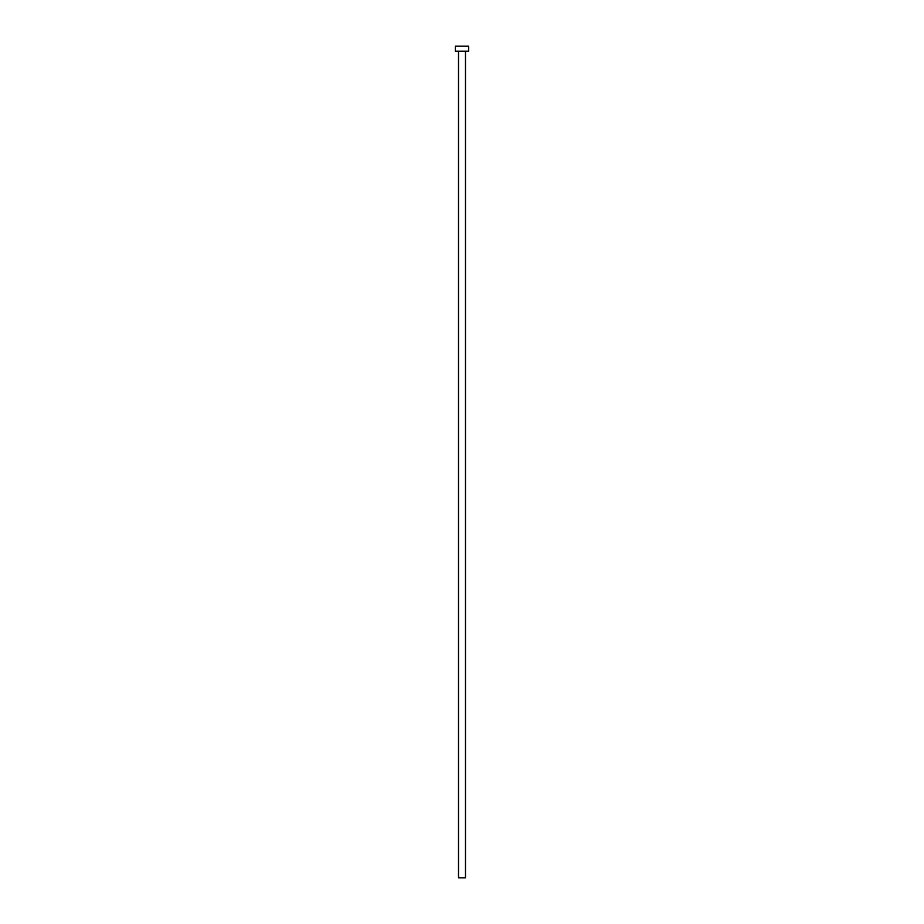 <?xml version="1.0" encoding="UTF-8"?>
<svg xmlns="http://www.w3.org/2000/svg" width="924" height="924" viewBox="0 0 924 924"><rect width="100%" height="100%" fill="white"/><g stroke="black" fill="none" stroke-linecap="round" stroke-linejoin="round"><path stroke-width="1.39" d="M465.488 51.19L465.488 877.8L458.512 877.8L458.512 51.19M468.653 51.19L455.347 51.19L455.347 46.2L468.653 46.2L468.653 51.19"/></g></svg>
